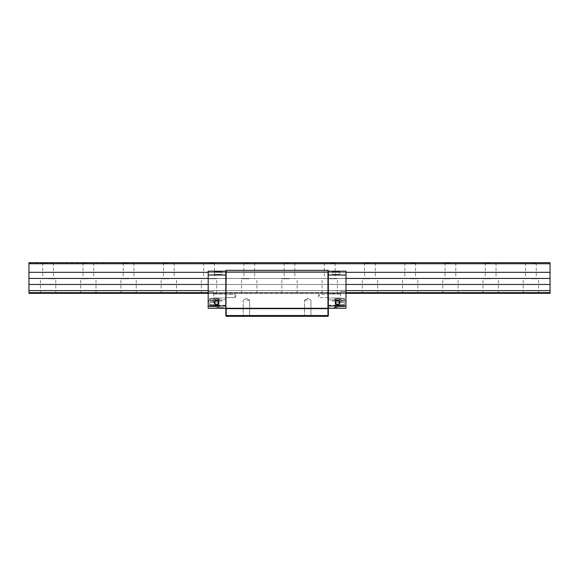 <?xml version="1.0" encoding="UTF-8"?>
<svg xmlns="http://www.w3.org/2000/svg" width="579" height="579" viewBox="0 0 579 579"><rect width="100%" height="100%" fill="white"/><g stroke="black" fill="none" stroke-linecap="round" stroke-linejoin="round"><path stroke-width="0.43" stroke-dasharray="2.9 2.17" d="M550.05 263.749L28.95 263.749L28.95 262.678L550.05 262.678L28.95 262.982L550.05 262.678L28.95 262.678L550.05 262.678L550.05 293.329L28.95 293.329L28.95 292.641L550.05 292.641M530.892 262.982L536.255 262.982L530.892 262.982M490.659 262.982L485.296 262.982L490.659 262.982M450.426 262.982L445.063 262.982L450.426 262.982M410.193 262.982L415.563 262.982L410.193 262.982M369.967 262.982L364.596 262.982L369.967 262.982M329.733 262.982L335.096 262.982L329.733 262.982M289.5 262.982L284.137 262.982L289.5 262.982M249.267 262.982L243.904 262.982L249.267 262.982M209.033 262.982L214.404 262.982L209.033 262.982M168.807 262.982L163.437 262.982L168.807 262.982M128.574 262.982L123.211 262.982L128.574 262.982M88.341 262.982L82.978 262.982L88.341 262.982M48.108 262.982L42.745 262.982L48.108 262.982M345.967 292.641L208.179 292.641M208.179 293.329L345.967 293.329M48.108 293.329L55.772 293.329L48.108 293.329M88.341 293.329L96.005 293.329L88.341 293.329M128.574 293.329L136.239 293.329L128.574 293.329M168.807 293.329L161.143 293.329L168.807 293.329M209.033 293.329L216.698 293.329L209.033 293.329M249.267 293.329L241.602 293.329L249.267 293.329M289.5 293.329L297.165 293.329L289.5 293.329M329.733 293.329L337.398 293.329L329.733 293.329M369.967 293.329L362.302 293.329L369.967 293.329M410.193 293.329L417.857 293.329L410.193 293.329M450.426 293.329L458.09 293.329L450.426 293.329M490.659 293.329L482.995 293.329L490.659 293.329M530.892 293.329L538.557 293.329L530.892 293.329M28.95 263.749L28.95 292.641M28.95 290.593L550.05 290.593M530.892 278.774L538.557 278.774L530.892 278.774M490.659 278.774L482.995 278.774L490.659 278.774M450.426 278.774L442.761 278.774L450.426 278.774M410.193 278.774L417.857 278.774L410.193 278.774M369.967 278.774L362.302 278.774L369.967 278.774M329.733 278.774L337.398 278.774L329.733 278.774M289.5 278.774L281.835 278.774L289.5 278.774M249.267 278.774L241.602 278.774L249.267 278.774M209.033 278.774L216.698 278.774L209.033 278.774M168.807 278.774L161.143 278.774L168.807 278.774M128.574 278.774L120.91 278.774L128.574 278.774M88.341 278.774L80.676 278.774L88.341 278.774M48.108 278.774L55.772 278.774L48.108 278.774M208.179 290.593L345.967 290.593M208.179 284.463L345.967 284.463M208.179 278.448L345.967 278.448M208.179 272.318L345.967 272.318M28.95 272.318L550.05 272.318M28.95 278.448L550.05 278.448M28.95 284.463L550.05 284.463M225.803 270.726L226.186 270.342L225.803 270.726L225.803 272.318L226.186 270.342L226.186 316.322L226.186 315.939L226.186 316.322L226.186 315.939L226.186 316.322L327.953 316.322L226.186 316.322L327.953 316.322L226.186 316.322L225.803 315.939L225.803 270.726M328.336 272.318L225.803 272.318L225.803 293.329L225.803 272.318L328.336 272.318L328.336 270.726L328.336 293.329L328.336 272.318M225.803 315.396L327.953 315.555L327.953 270.342L328.336 270.726L327.953 270.342L226.186 270.342M225.803 315.555L225.803 315.939L225.803 315.555L225.803 315.939L225.803 315.555L226.186 315.939L327.953 315.939L328.336 315.555L328.336 315.939L328.336 315.555L327.953 315.939L328.336 315.396L327.953 316.322L327.953 315.939L327.953 316.322L327.953 315.939L226.186 315.939L327.953 315.939L226.186 315.939L225.803 315.555M225.803 296.014L225.803 294.023L225.803 296.014M327.953 270.342L328.336 270.726L328.336 315.396M328.336 296.014L328.336 294.023L328.336 296.014M328.336 278.448L225.803 278.448L328.336 278.448M328.336 284.463L225.803 284.463L328.336 284.463M328.336 290.593L225.803 290.593L328.336 290.593M328.336 292.945L225.803 292.945L328.336 292.945M328.336 293.329L225.803 293.329L328.336 293.329M225.803 315.939L226.186 316.322L225.803 315.939M225.803 272.036L328.336 272.036M307.724 316.322L304.134 316.322L307.724 316.322M246.415 316.322L250.012 316.322L246.415 316.322M327.953 316.322L328.336 315.939L327.953 316.322L328.336 315.939L327.953 316.322L226.186 316.322M235.002 296.014L235.002 297.599L235.002 296.014M319.145 296.014L319.145 294.429L319.145 296.014M246.415 315.939L249.629 315.939L246.415 315.939M246.415 300.226L249.629 300.226L246.415 300.226M307.724 315.939L310.93 315.939L307.724 315.939M307.724 300.226L304.518 300.226L307.724 300.226M328.336 272.376L328.336 278.506L328.336 272.376L345.967 272.376L345.967 278.506L328.336 278.506L328.336 284.405L328.336 278.506L345.967 278.506L345.967 284.405L328.336 284.405L328.336 290.535L328.336 284.405L345.967 284.405L345.967 290.535L328.336 290.535L328.336 293.488L328.336 290.535L345.967 290.535L345.967 293.488L328.336 293.488L345.967 293.488L345.967 272.376L328.336 272.376M345.967 305.973L345.967 271.196L345.967 272.376L345.967 271.196L328.336 271.196L345.967 271.196L328.336 271.196L328.336 308.274L328.336 305.973L345.967 305.973L345.967 308.274L328.336 308.274M335.234 302.527L335.234 303.295L335.234 301.76L335.234 303.295L335.234 302.527L344.433 302.527L344.433 305.437L344.433 302.527L335.234 302.527L344.433 302.527L344.433 305.437L335.69 305.437A3.445 3.445 0 0 1 335.234 305.097A3.445 3.445 0 0 0 335.958 305.596L337.535 305.973A3.445 3.445 0 0 1 335.69 305.437L344.433 305.437L344.433 302.527L344.433 305.437L335.234 305.437L344.433 305.437L344.433 302.527L344.433 305.437L335.69 305.437A3.445 3.445 0 0 1 335.234 305.097L335.234 302.527L335.234 306.74L335.234 305.097L335.234 306.74L344.433 306.74L335.234 306.74L344.433 306.74L335.234 306.74L335.234 302.527L344.433 302.527L344.433 305.437L335.69 305.437A3.445 3.445 0 0 0 337.535 305.973L344.433 305.973L335.958 305.596A3.445 3.445 0 0 1 335.234 305.097L335.234 302.527L344.433 302.527L344.433 304.445L344.433 302.527L335.234 302.527L335.234 305.437L335.234 302.527L344.433 302.527L335.234 302.527L335.234 305.437L344.433 305.437L344.433 302.527L344.433 305.437L335.234 305.437L335.234 302.527L344.433 302.527L335.234 302.527L344.433 302.527L344.433 304.445L344.433 302.527L335.234 302.527L335.234 305.437L344.433 305.437L344.433 302.527L335.234 302.527L335.234 305.437L335.234 302.527L344.433 302.527L344.433 305.437L335.234 305.437L344.433 305.437L335.234 305.437L335.234 302.527L335.234 304.445L344.433 304.445L335.234 304.445L344.433 304.445L335.234 304.445L335.234 302.527L344.433 302.527L335.234 302.527M340.597 296.014L340.597 291.606L340.597 296.014M345.967 280.048L345.887 284.217L345.887 280.048M345.967 279.874L345.967 279.201L345.967 279.874M345.967 279.208L345.967 284.217L345.887 279.208M345.967 282.624L345.887 280.026L345.887 282.632M345.967 280.801L345.967 282.718L345.887 280.801M345.967 280.077L345.967 282.755L345.887 280.077M345.967 281.126L345.967 282.805L345.967 281.126M345.967 296.014L345.967 291.606L345.967 296.014M345.967 302.527L345.967 304.793L345.967 302.527M345.967 281.018L345.967 282.226L345.887 281.018M339.417 302.527A1.882 1.882 0 0 0 336.594 300.899A1.882 1.882 0 0 0 336.594 304.156A1.882 1.882 0 0 0 339.417 302.527A1.882 1.882 0 0 1 336.594 304.156A1.882 1.882 0 0 1 336.594 300.899A1.882 1.882 0 0 1 339.417 302.527A1.882 1.882 0 0 1 336.594 304.156A1.882 1.882 0 0 1 336.594 300.899A1.882 1.882 0 0 1 339.417 302.527M339.801 302.527A2.265 2.265 0 0 1 336.399 304.489A2.265 2.265 0 0 1 336.399 300.566A2.265 2.265 0 0 1 339.801 302.527M335.813 301.76L335.813 303.295L335.813 301.76L335.234 301.76L335.813 301.76M345.967 275.025L328.336 275.025L328.336 305.973M335.777 301.854L335.675 302.245M335.675 302.817L335.813 303.295L335.234 303.295L335.813 303.295M345.583 302.527L345.583 300.646L345.583 302.527M340.98 302.527L340.98 299.842L340.98 302.527M335.617 307.435L334.467 307.435L335.617 307.435M335.617 307.507L334.467 307.507L335.617 307.507M333.699 307.507L337.535 307.507L333.699 307.507M333.699 308.274L337.535 308.274L333.699 308.274M328.336 302.527L328.336 305.213L328.336 302.527M328.336 275.025L328.336 271.196M339.453 299.082L339.453 301.109L344.433 301.225L344.433 298.315L335.234 298.315L335.234 301.225L335.234 298.315L344.433 298.315L344.433 301.225L339.453 301.109L339.453 298.315L339.453 301.109L339.453 299.082L335.234 299.082L335.234 301.225L344.433 301.225L335.234 301.225L344.433 301.225L344.433 298.315L344.433 301.225L344.433 298.315L344.433 301.225L344.433 298.315L344.433 301.225L335.234 301.225L335.234 299.958A3.445 3.445 0 0 1 337.535 299.082L335.234 299.082L337.535 299.082L335.234 299.958L332.172 299.958L332.172 301.109L334.467 300.95A3.445 3.445 0 0 1 335.234 299.958L337.535 299.082L339.453 299.082M334.467 301.109L335.234 299.958A3.445 3.445 0 0 1 337.535 299.082L335.234 299.082L334.467 300.95A3.445 3.445 0 0 1 335.234 299.958L332.172 299.958L335.234 299.958L332.172 299.958L332.172 301.109L332.172 299.958L332.172 301.109L334.467 301.109M332.172 273.114L332.172 271.964L332.172 273.114M339.837 274.135L339.837 271.964L339.837 274.135M339.453 298.315L344.433 298.315L344.433 299.126L335.234 299.126L344.433 299.126L344.433 301.225L335.234 301.225L344.433 301.225L344.433 298.315L335.234 298.315L344.433 298.315L344.433 301.225L344.433 298.315L339.453 298.315M344.433 305.973L344.433 306.74L344.433 305.973L344.433 306.74L344.433 305.973L337.535 305.973L344.433 305.973M335.234 301.225L335.234 298.315L335.234 301.225L344.433 301.225L344.433 298.315L344.433 301.225L335.234 301.225L344.433 301.225L335.234 301.225L335.234 298.315L344.433 298.315L335.234 298.315L335.234 301.225L344.433 301.225L335.234 301.225L335.234 298.315L344.433 298.315L335.234 298.315L335.234 301.225L335.234 298.315L344.433 298.315L335.234 298.315L335.234 301.225L344.433 301.225L335.234 301.225L335.234 298.315L344.433 298.315L335.234 298.315L335.234 301.225L344.433 301.225L335.234 301.225L335.234 298.315L335.234 301.225M335.234 298.315L344.433 298.315L335.234 298.315M225.803 272.376L225.803 278.506L225.803 272.376L208.179 272.376L208.179 278.506L225.803 278.506L225.803 284.405L225.803 278.506L208.179 278.506L208.179 284.405L225.803 284.405L225.803 290.535L225.803 284.405L208.179 284.405L208.179 290.535L225.803 290.535L225.803 293.488L225.803 290.535L208.179 290.535L208.179 293.488L225.803 293.488L208.179 293.488L208.179 272.376L225.803 272.376M225.803 308.274L208.179 308.274L208.179 271.196L208.179 272.376L208.179 271.196L225.803 271.196L225.803 308.274L225.803 271.196L208.179 271.196L225.803 271.196M218.905 302.527L218.905 303.295L218.905 301.76L218.905 303.295L218.905 302.527L209.714 302.527L209.714 305.437L209.714 302.527L218.905 302.527L209.714 302.527L209.714 305.437L218.457 305.437A3.445 3.445 0 0 0 218.905 305.097A3.445 3.445 0 0 1 218.189 305.596L216.611 305.973A3.445 3.445 0 0 0 218.457 305.437L209.714 305.437L209.714 302.527L209.714 305.437L218.905 305.437L209.714 305.437L209.714 302.527L209.714 305.437L218.457 305.437A3.445 3.445 0 0 0 218.905 305.097L218.905 302.527L218.905 306.74L218.905 305.097L218.905 306.74L209.714 306.74L218.905 306.74L209.714 306.74L218.905 306.74L218.905 302.527L209.714 302.527L209.714 305.437L218.457 305.437A3.445 3.445 0 0 1 216.611 305.973L209.714 305.973L218.189 305.596A3.445 3.445 0 0 0 218.905 305.097L218.905 302.527L209.714 302.527L209.714 304.445L209.714 302.527L218.905 302.527L218.905 305.437L218.905 302.527L209.714 302.527L218.905 302.527L218.905 305.437L209.714 305.437L209.714 302.527L209.714 305.437L218.905 305.437L218.905 302.527L209.714 302.527L218.905 302.527L209.714 302.527L209.714 304.445L209.714 302.527L218.905 302.527L218.905 305.437L209.714 305.437L209.714 302.527L218.905 302.527L218.905 305.437L218.905 302.527L209.714 302.527L209.714 305.437L218.905 305.437L209.714 305.437L218.905 305.437L218.905 302.527L218.905 304.445L209.714 304.445L218.905 304.445L209.714 304.445L218.905 304.445L218.905 302.527L209.714 302.527L218.905 302.527M213.542 296.014L213.542 291.606L213.542 296.014M208.179 280.048L208.259 284.217L208.259 280.048M208.179 279.874L208.179 279.201L208.179 279.874M208.179 279.208L208.179 284.217L208.259 279.208M208.179 282.624L208.259 280.026L208.259 282.632M208.179 280.801L208.179 282.718L208.259 280.801M208.179 280.077L208.179 282.755L208.259 280.077M208.179 281.126L208.179 282.805L208.179 281.126M208.179 296.014L208.179 291.606L208.179 296.014M208.179 302.527L208.179 304.793L208.179 302.527M208.179 281.018L208.179 282.226L208.259 281.018M214.722 302.527A1.882 1.882 0 0 0 217.552 304.156A1.882 1.882 0 0 0 217.552 300.899A1.882 1.882 0 0 0 214.722 302.527A1.882 1.882 0 0 0 217.552 304.156A1.882 1.882 0 0 0 217.552 300.899A1.882 1.882 0 0 0 214.722 302.527A1.882 1.882 0 0 0 217.552 304.156A1.882 1.882 0 0 0 217.552 300.899A1.882 1.882 0 0 0 214.722 302.527M218.37 303.201L218.471 302.81M218.471 302.238L218.326 303.295L218.326 301.76L218.905 301.76L218.326 301.76M214.339 302.527A2.265 2.265 0 0 1 217.74 300.566A2.265 2.265 0 0 1 217.74 304.489A2.265 2.265 0 0 1 214.339 302.527M208.563 302.527L208.563 300.646L208.563 302.527M213.159 302.527L213.159 299.842L213.159 302.527M218.905 303.295L218.326 303.295L218.905 303.295M218.522 307.435L219.673 307.435L218.522 307.435M218.522 307.507L219.673 307.507L218.522 307.507M220.44 307.507L224.268 307.507L220.44 307.507M220.44 308.274L224.268 308.274L220.44 308.274M225.803 302.527L225.803 305.213L225.803 302.527M214.693 299.082L214.693 301.109L209.714 301.225L209.714 298.315L218.905 298.315L218.905 301.225L218.905 298.315L209.714 298.315L209.714 301.225L214.693 301.109L214.693 298.315L214.693 301.109L214.693 299.082L218.905 299.082L218.905 301.225L209.714 301.225L218.905 301.225L209.714 301.225L209.714 298.315L209.714 301.225L209.714 298.315L209.714 301.225L209.714 298.315L209.714 301.225L218.905 301.225L218.905 299.958A3.445 3.445 0 0 0 216.611 299.082L218.905 299.082L216.611 299.082L218.905 299.958L221.974 299.958L221.974 301.109L219.673 300.95A3.445 3.445 0 0 0 218.905 299.958L216.611 299.082L214.693 299.082M219.673 301.109L218.905 299.958A3.445 3.445 0 0 0 216.611 299.082L218.905 299.082L219.673 300.95A3.445 3.445 0 0 0 218.905 299.958L221.974 299.958L218.905 299.958L221.974 299.958L221.974 301.109L221.974 299.958L221.974 301.109L219.673 301.109M221.974 273.114L221.974 271.964L221.974 273.114M214.31 274.135L214.31 271.964L214.31 274.135M214.693 298.315L209.714 298.315L209.714 299.126L218.905 299.126L209.714 299.126L209.714 301.225L218.905 301.225L209.714 301.225L209.714 298.315L218.905 298.315L209.714 298.315L209.714 301.225L209.714 298.315L214.693 298.315M209.714 305.973L209.714 306.74L209.714 305.973L209.714 306.74L209.714 305.973L216.611 305.973L209.714 305.973M218.905 301.225L218.905 298.315L218.905 301.225L209.714 301.225L209.714 298.315L209.714 301.225L218.905 301.225L209.714 301.225L218.905 301.225L218.905 298.315L209.714 298.315L218.905 298.315L218.905 301.225L209.714 301.225L218.905 301.225L218.905 298.315L209.714 298.315L218.905 298.315L218.905 301.225L218.905 298.315L209.714 298.315L218.905 298.315L218.905 301.225L209.714 301.225L218.905 301.225L218.905 298.315L209.714 298.315L218.905 298.315L218.905 301.225L209.714 301.225L218.905 301.225L218.905 298.315L218.905 301.225M218.905 298.315L209.714 298.315L218.905 298.315M335.234 305.596L335.958 305.596L335.234 305.596M208.179 305.973L225.803 305.973M225.803 275.025L208.179 275.025M218.905 305.596L218.189 305.596L218.905 305.596M538.557 293.329L538.557 278.774M523.228 293.329L523.228 278.774M525.529 262.982L525.529 278.774M536.255 262.982L536.255 278.774M498.324 293.329L498.324 278.774M482.995 293.329L482.995 278.774M485.296 262.982L485.296 278.774M496.022 262.982L496.022 278.774M458.09 293.329L458.09 278.774M442.761 293.329L442.761 278.774M445.063 262.982L445.063 278.774M455.789 262.982L455.789 278.774M417.857 293.329L417.857 278.774M402.535 293.329L402.535 278.774M404.83 262.982L404.83 278.774M415.563 262.982L415.563 278.774M377.624 293.329L377.624 278.774M362.302 293.329L362.302 278.774M364.596 262.982L364.596 278.774M375.33 262.982L375.33 278.774M337.398 293.329L337.398 278.774M322.069 293.329L322.069 278.774M324.37 262.982L324.37 278.774M335.096 262.982L335.096 278.774M297.165 293.329L297.165 278.774M281.835 293.329L281.835 278.774M284.137 262.982L284.137 278.774M294.863 262.982L294.863 278.774M256.931 293.329L256.931 278.774M241.602 293.329L241.602 278.774M243.904 262.982L243.904 278.774M254.63 262.982L254.63 278.774M216.698 293.329L216.698 278.774M201.376 293.329L201.376 278.774M203.67 262.982L203.67 278.774M214.404 262.982L214.404 278.774M176.465 293.329L176.465 278.774M161.143 293.329L161.143 278.774M163.437 262.982L163.437 278.774M174.17 262.982L174.17 278.774M136.239 293.329L136.239 278.774M120.91 293.329L120.91 278.774M123.211 262.982L123.211 278.774M133.937 262.982L133.937 278.774M96.005 293.329L96.005 278.774M80.676 293.329L80.676 278.774M82.978 262.982L82.978 278.774M93.704 262.982L93.704 278.774M55.772 293.329L55.772 278.774M40.443 293.329L40.443 278.774M42.745 262.982L42.745 278.774M53.471 262.982L53.471 278.774M235.95 296.014L235.002 294.429L225.803 294.429L235.002 294.429L235.95 296.014L235.002 297.599L225.803 297.599L235.002 297.599L235.95 296.014M319.145 294.429L318.189 296.014L319.145 297.599L318.189 296.014L319.145 294.429L328.336 294.429L319.145 294.429M328.336 297.599L319.145 297.599L328.336 297.599M250.012 316.322L249.629 315.939L250.012 316.322L249.629 315.939L249.629 300.226L249.629 315.939L249.629 300.226L246.415 298.301L243.209 300.226L243.209 315.939L243.209 300.226L243.209 315.939L242.825 316.322M311.314 316.322L310.93 315.939L311.314 316.322L310.93 315.939L310.93 300.226L310.93 315.939L310.93 300.226L307.724 298.301L304.518 300.226L304.518 315.939L304.518 300.226L304.518 315.939L304.134 316.322M310.93 300.226L307.724 298.301L304.518 300.226L307.724 298.301L310.93 300.226M249.629 300.226L246.415 298.301L243.209 300.226L246.415 298.301L249.629 300.226M340.597 294.023L328.336 294.023L340.597 294.023M340.597 298.004L328.336 298.004L340.597 298.004M340.98 304.409L345.967 304.793M340.98 300.646L345.967 300.262M345.967 291.606L340.597 291.606L345.967 291.606M345.967 300.421L340.597 300.421L345.967 300.421M336.768 307.507L335.617 306.74L334.467 307.507M337.535 308.274L337.535 307.507M329.871 308.274L329.871 307.507M328.336 305.213L340.98 305.213M328.336 299.842L340.98 299.842M332.172 274.258L339.837 274.258L332.172 274.258M332.172 271.964L339.837 271.964L332.172 271.964M213.542 294.023L225.803 294.023L213.542 294.023M213.542 298.004L225.803 298.004L213.542 298.004M213.159 300.646L208.179 300.262M213.159 304.409L208.179 304.793M208.179 300.421L213.542 300.421L208.179 300.421M208.179 291.606L213.542 291.606L208.179 291.606M217.378 307.507L218.522 306.74L219.673 307.507M224.268 308.274L224.268 307.507M216.611 308.274L216.611 307.507M225.803 299.842L213.159 299.842M225.803 305.213L213.159 305.213M221.974 274.258L214.31 274.258L221.974 274.258M221.974 271.964L214.31 271.964L221.974 271.964"/><path stroke-width="0.87" d="M550.05 263.749L550.05 262.678L28.95 262.678L28.95 263.749L550.05 263.749L550.05 292.641L345.967 292.641M345.967 293.329L550.05 293.329L550.05 292.641M208.179 292.641L28.95 292.641L28.95 293.329L208.179 293.329M28.95 292.641L28.95 263.749M28.95 290.593L208.179 290.593M345.967 290.593L550.05 290.593M28.95 284.463L208.179 284.463M345.967 284.463L550.05 284.463M28.95 278.448L208.179 278.448M345.967 278.448L550.05 278.448M28.95 272.318L208.179 272.318M345.967 272.318L550.05 272.318M225.803 315.396L226.186 316.322L225.803 315.396L226.186 270.342L327.953 270.342L327.953 308.274L328.336 308.433L328.336 270.726L327.953 270.342M226.186 270.342L225.803 270.726L225.803 308.433M328.336 315.396L327.953 315.555L327.953 316.322L328.336 315.939L328.336 308.433M225.803 272.036L328.336 272.036M328.336 308.817L327.953 308.658L327.953 315.555L226.186 315.555L226.186 308.658L225.803 308.817M226.186 308.658L226.186 308.274L327.953 308.274L327.953 308.658L226.186 308.658M226.186 316.322L327.953 316.322M328.336 308.274L345.967 308.274L345.967 271.196L328.336 271.196M339.417 302.527A1.882 1.882 0 0 1 336.594 304.156A1.882 1.882 0 0 1 336.594 300.899A1.882 1.882 0 0 1 339.417 302.527M339.801 302.527A2.265 2.265 0 0 0 336.399 300.566A2.265 2.265 0 0 0 336.399 304.489A2.265 2.265 0 0 0 339.801 302.527M335.813 303.295L335.777 301.854M225.803 271.196L208.179 271.196L208.179 275.025L225.803 275.025M225.803 305.973L208.179 305.973L208.179 308.274L225.803 308.274M208.179 305.973L208.179 275.025M214.722 302.527A1.882 1.882 0 0 1 217.552 300.899A1.882 1.882 0 0 1 217.552 304.156A1.882 1.882 0 0 1 214.722 302.527M214.339 302.527A2.265 2.265 0 0 0 217.74 304.489A2.265 2.265 0 0 0 217.74 300.566A2.265 2.265 0 0 0 214.339 302.527M218.326 301.76L218.37 303.201M345.967 305.973L328.336 305.973M328.336 275.025L345.967 275.025"/></g></svg>
